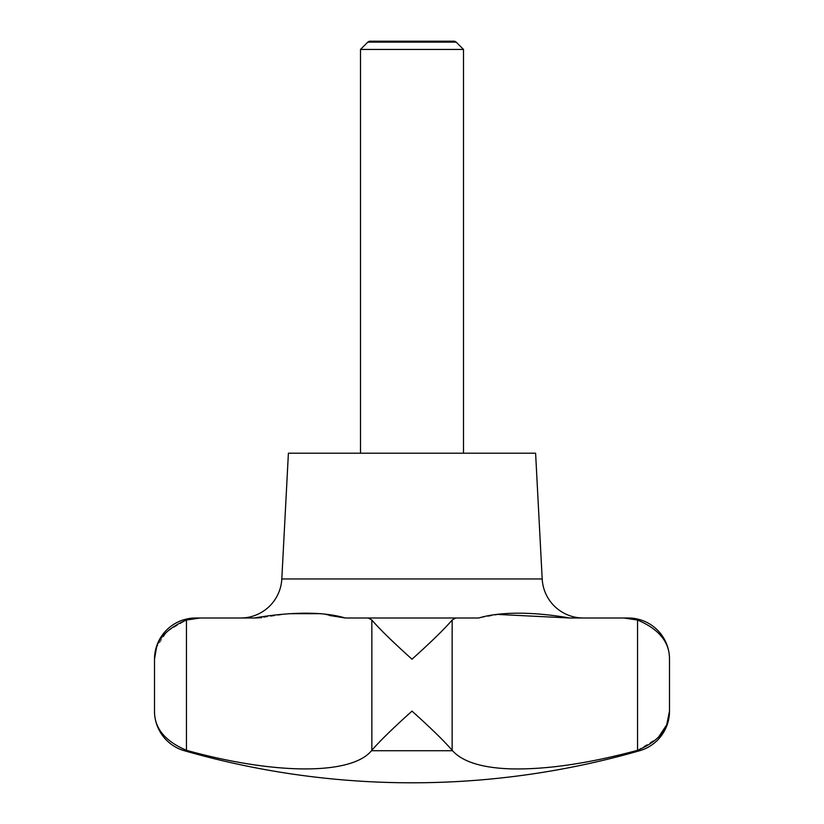 <?xml version="1.0" encoding="UTF-8"?>
<svg xmlns="http://www.w3.org/2000/svg" width="824" height="824" viewBox="0 0 824 824"><rect width="100%" height="100%" fill="white"/><g stroke="black" fill="none" stroke-linecap="round" stroke-linejoin="round"><path stroke-width="0.62" stroke-dasharray="4.12 3.09" d="M195.7 618L200.17 618L186.451 620.039L166.984 631.483L156.56 647.365M463.5 453.2L360.5 453.2L463.5 453.2M367.813 42.127L456.187 42.127M454.58 41.2L369.42 41.2M569.796 618L628.3 618M498.901 614.498L478.754 618L368.276 618L455.724 618L452.149 620.039C444.342 629.114 430.952 642.174 412 659.2C393.048 642.174 379.658 629.114 371.851 620.039L368.276 618L345.246 618M254.204 618L200.17 618M186.451 620.039L186.451 750.283L187.944 750.716C236.859 763.776 278.914 769.812 314.119 768.844C342.3 767.783 361.427 761.747 371.5 750.716L371.851 750.283C379.658 741.209 393.048 728.148 412 711.122C430.952 728.148 444.342 741.209 452.149 750.283L452.5 750.716C472.131 774.704 546.631 775.271 636.056 750.716L637.549 750.283L637.549 620.039L623.83 618M637.549 750.283L658.139 737.717M329.415 615.466L320.989 613.674M288.946 613.695L261.589 617.701M368.276 618L455.724 618M288.4 453.2L535.6 453.2M360.5 49.44L463.5 49.44M184.319 750.716L187.944 750.716M636.056 750.716L639.681 750.716M371.851 620.039L371.851 750.283M452.149 620.039L452.149 750.283M371.5 750.716L452.5 750.716M281.808 578.953L542.192 578.953"/><path stroke-width="1.24" d="M200.17 618L195.7 618A41.2 41.2 0 0 0 154.5 659.2C154.356 642.174 165.006 629.114 186.451 620.039L200.17 618L254.204 618C291.397 611.635 323.904 611.552 345.246 618L368.276 618L371.851 620.039C379.658 629.114 393.048 642.174 412 659.2C430.952 642.174 444.342 629.114 452.149 620.039L455.724 618L478.754 618C499.962 611.635 532.345 611.552 569.796 618L623.83 618L637.549 620.039C658.994 629.114 669.644 642.174 669.5 659.2A41.2 41.2 0 0 0 628.3 618L623.83 618M156.56 647.365L154.5 659.2L154.5 711.122A41.2 41.2 0 0 0 184.319 750.716A824 824 0 0 0 639.681 750.716A41.2 41.2 0 0 0 669.5 711.122C669.644 728.148 658.994 741.209 637.549 750.283L636.056 750.716C587.141 763.776 545.086 769.812 509.881 768.844C481.7 767.783 462.573 761.747 452.5 750.716L452.149 750.283C444.342 741.209 430.952 728.148 412 711.122C393.048 728.148 379.658 741.209 371.851 750.283L371.5 750.716C351.869 774.704 277.369 775.271 187.944 750.716L186.451 750.283C165.006 741.209 154.356 728.148 154.5 711.122C154.356 728.148 165.006 741.209 186.451 750.283L186.451 620.039M463.5 49.44L360.5 49.44L367.813 42.127L456.187 42.127L463.5 49.44L463.5 453.2M360.5 453.2L360.5 49.44M456.187 42.127L454.58 41.2L369.42 41.2L367.813 42.127M240.67 618A41.2 41.2 0 0 0 281.808 578.953L288.4 453.2L535.6 453.2L542.192 578.953A41.2 41.2 0 0 0 583.33 618M658.139 737.717L666.688 724.893L669.5 711.122L669.5 659.2C669.644 642.174 658.994 629.114 637.549 620.039L637.549 750.283M455.724 618L368.276 618M345.246 618L329.415 615.466M320.989 613.674L288.946 613.695M261.589 617.701L254.204 618M371.5 750.726L452.5 750.716M569.796 618L498.901 614.498M636.035 750.726L639.681 750.716M187.944 750.716L184.319 750.716M542.192 578.953L281.808 578.953M452.149 620.039L452.149 750.283M371.851 620.039L371.851 750.283"/></g></svg>
